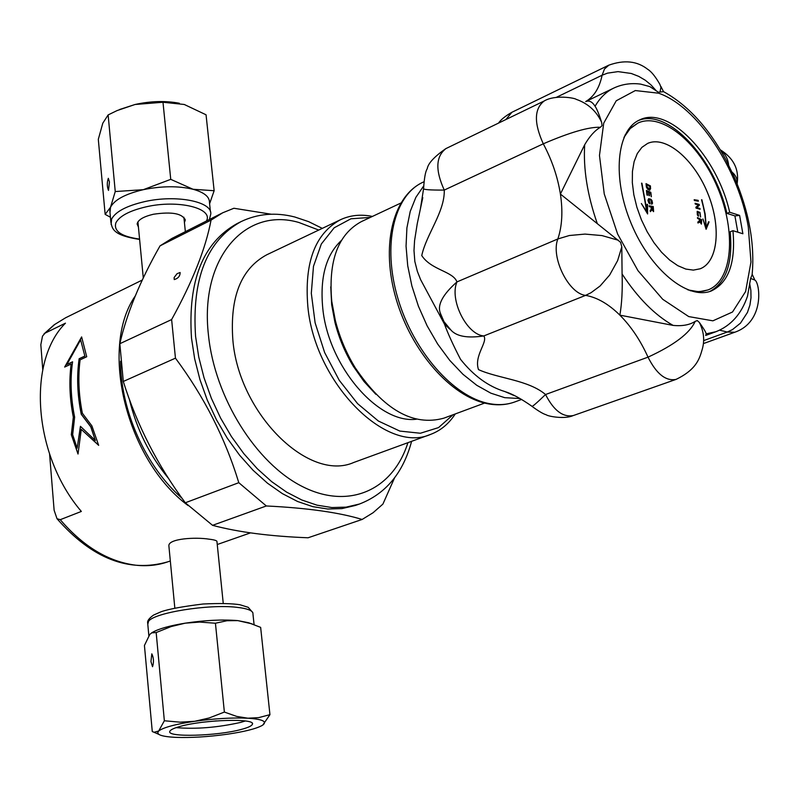 <?xml version="1.0" encoding="UTF-8"?>
<svg xmlns="http://www.w3.org/2000/svg" width="799" height="799" viewBox="0 0 799 799"><rect width="100%" height="100%" fill="white"/><g stroke="black" fill="none" stroke-linecap="round" stroke-linejoin="round"><path stroke-width="1.2" d="M638.251 120.619C667.495 107.735 714.626 158.322 726.9 213.373L734.92 215.92L737.817 232.189M734.92 215.92L739.604 215.4L742.89 233.757L732.943 230.681L730.166 231.79C732.973 262.661 726.211 282.546 709.892 291.435M690.166 290.696L699.395 291.705L707.904 289.967M637.902 123.076L630.701 127.93L624.948 135.221M732.943 230.681C735.809 262.591 728.608 282.676 711.33 290.946C687.949 300.444 650.446 269.862 631.37 223.94C611.984 178.157 616.448 129.967 639.609 119.95C668.623 105.009 717.182 156.135 729.677 212.244L739.604 215.4M726.9 213.373L729.677 212.244M687.919 289.887L697.857 291.615L703.12 291.245L708.034 289.917C732.643 280.679 736.518 232.179 717.652 187.755C699.185 143.161 661.872 111.94 638.031 123.016L630.131 128.619L623.949 137.388M685.822 269.073L677.782 265.668L669.582 259.985L661.542 252.234L653.972 242.706L647.17 231.75L641.397 219.785L636.903 207.301L633.837 194.766L632.329 182.681L632.428 171.505L634.106 161.668L637.302 153.528L641.867 147.376L647.619 143.421C665.417 135.271 693.382 158.592 707.275 192.11C721.447 225.508 718.481 261.792 700.194 268.784L693.372 270.112L685.822 269.073M700.184 268.784C718.471 261.782 721.427 225.508 707.255 192.11C693.372 158.602 665.417 135.291 647.609 143.421M698.975 222.492L697.936 222.991M697.467 217.708L701.522 219.755L701.362 224.12M699.864 219.555L700.044 221.623L701.182 223.031L701.262 220.264L699.724 219.615L699.904 221.683L701.113 223.051M699.095 222.452L697.936 223.001L697.847 221.982L699.135 221.323L699.385 219.306L697.527 218.367L697.457 217.578L701.652 219.705L701.442 224.09L699.654 221.653M700.104 209.258L696.019 208.11L695.859 207.281L698.476 204.963L695.26 204.055L695.11 203.276L699.205 204.434L699.365 205.263L696.758 207.58L699.964 208.479L700.104 209.258M695.13 203.375L699.065 204.494L699.225 205.323L696.618 207.63L699.964 208.479M699.824 208.539L699.944 209.218M651.205 210.676L650.396 211.665L650.146 210.566L651.225 209.338L651.125 207.001L649.287 206.681L649.098 205.832L653.262 206.551L653.602 211.625L651.744 209.498L650.376 211.595M649.118 205.912L653.123 206.611L653.522 211.645M651.604 207.081L653.272 210.726L652.983 207.321L651.465 207.141L651.964 209.368L653.192 210.746M651.744 209.498L651.345 210.626M648.958 195.525L648.558 192.13L647.06 191.51L647.51 195.276L646.99 195.056L646.441 190.482L650.825 192.319L651.365 196.744L650.406 192.909L649.068 192.349L649.477 195.745L648.958 195.525M649.317 195.675L649.068 192.349M646.461 190.601L650.825 192.319M650.686 192.379L651.205 196.684M647.36 195.216L647.06 191.51M641.547 183.141L647.05 212.224L647.5 204.294L647.619 213.962L641.367 203.515L646.681 211.695L641.947 183.261L647.19 212.164M641.417 203.595L646.681 211.695M647.09 204.324L647.48 213.723M651.535 203.395L650.845 199.95L649.018 199.52L650.056 204.005L648.758 202.816L647.919 200.359L648.668 198.691L650.885 199.211L652.004 200.599L652.533 203.246L651.754 204.274L651.465 203.425M648.598 198.721L650.746 199.271L651.814 204.254M648.798 199.62L650.016 203.206M649.877 203.266L649.917 203.945M702.97 219.096L705.757 227.505L705.817 223.71L704.808 213.962L701.862 199.72L705.157 213.972L706.286 227.515L708.623 221.722L709.073 221.942L706.116 229.283L702.92 218.956L705.897 227.445M708.583 221.822L706.056 229.123M701.542 199.8L704.678 212.015L706.286 227.515M697.907 212.035L698.446 216.229L697.337 214.891L697.167 211.405L699.964 212.404L700.593 216.988L699.824 213.023L697.907 212.035M697.657 212.115L698.516 215.53M697.317 211.296L699.824 212.454L700.513 217.008M698.376 215.59L698.326 216.139M646.031 183.78L650.306 185.997L649.847 190.172M646.601 184.749L646.721 186.387L649.597 189.303L649.977 186.497L646.461 184.809L646.591 186.447L649.517 189.333M650.636 188.474L649.647 190.222L647.619 189.213L646.381 187.076L646.021 183.64L650.446 185.937L650.496 188.534M698.166 200.359L698.356 201.208L694.381 200.539L694.191 199.71L698.166 200.359L698.206 201.178M694.211 199.8L698.026 200.419M705.677 335.44L706.176 333.842C705.976 332.344 703.709 328.569 699.385 322.496L697.287 320.569L695.16 321.398C689.617 324.953 682.266 326.292 673.098 325.403L619.874 315.146C621.862 303.5 622.601 289.787 622.091 273.997L621.792 246.851L620.613 242.357L560.399 194.047L584.688 144.739C589.502 136.439 594.716 130.617 600.349 127.281L602.056 125.633L601.657 122.347C599.06 114.217 596.863 108.864 595.065 106.277C592.349 101.803 589.233 100.235 585.707 101.563L613.822 88.06C606.271 91.665 600.019 97.738 595.065 106.277M613.822 88.06C622.171 84.175 631.12 82.856 640.668 84.115L649.847 86.612L658.366 92.215L663.569 91.655C687.809 105.098 708.583 127.78 725.872 159.7L734.251 176.969C748.993 211.345 754.945 243.945 752.119 274.756L750.631 278.432L747.494 296.169C741.522 313.857 731.025 325.702 716.004 331.685L706.176 333.842M608.968 65.079L604.503 68.984L602.106 75.216L607.51 73.148L618.026 71.62L631.28 73.478L638.731 76.374L645.272 80.23L650.975 84.904L655.859 90.327M660.034 91.855L660.953 87.291L659.834 84.265C655.39 76.504 651.325 71.501 647.639 69.253C637.083 60.974 624.069 59.635 608.598 65.258L511.879 112.289L505.927 119.52M601.657 122.347C596.483 111.141 588.014 103.471 576.239 99.346M720.528 150.262C725.452 154.007 728.149 159.141 728.638 165.673M731.564 171.725C735.769 175.081 737.637 179.166 737.177 183.97M618.596 240.319L602.007 235.585L584.998 234.087L569.347 235.515L557.862 238.951C550.531 257.098 568.598 293.752 585.617 295.37L591.01 292.734L600.109 285.982L609.637 275.046L617.627 260.614L621.792 246.851M749.642 283.415L750.89 290.566L751 297.817L749.911 305.118L747.465 312.419L740.463 323.166L732.453 329.607L727.28 332.034L734.74 332.254C765.162 321.787 759.939 282.496 754.875 280.059L750.631 278.432M695.16 321.398C689.877 333.183 674.166 345.108 648.019 357.153L545.547 394.516C536.469 403.245 531.914 407.16 531.874 406.272L531.415 405.862M676.054 379.395L573.382 415.53C563.005 417.577 553.727 410.576 545.547 394.516C528.199 379.875 498.326 378.596 478.491 369.617C473.737 355.585 488.199 341.992 483.804 335.94C466.656 334.711 449.198 299.635 456.968 281.907C442.646 294.591 437.113 305.048 440.379 313.258L442.386 319.69L451.045 330.207C456.688 336.439 467.605 338.357 483.804 335.94L585.617 295.37C597.173 297.428 608.598 304.019 619.874 315.146C631.09 326.431 640.478 340.434 648.019 357.153C656.488 373.952 665.827 381.363 676.054 379.395C697.777 368.958 699.884 357.003 702.381 348.813C704.778 340.064 703.779 331.285 699.385 322.496M423.59 187.975L423.57 188.494C422.901 189.633 429.792 190.152 444.264 190.082C435.185 170.207 435.765 156.364 446.012 148.544L544.199 100.974C534.151 108.754 533.852 123.026 543.29 143.81C569.977 132.324 588.993 126.811 600.349 127.281M422.781 197.613L417.238 223.77L414.571 240.669L413.992 250.536L414.841 261.483L417.378 271.44L420.614 279.65L444.434 324.034C447.869 333.483 453.233 345.238 460.514 359.3C473.617 375.78 488.399 386.536 504.838 391.55L514.266 395.625M456.968 281.907C453.043 271.211 431.29 270.212 421.752 255.56C426.446 233.997 444.883 211.865 444.264 190.082L543.29 143.81C551.959 160.11 557.662 176.859 560.399 194.047C562.985 211.206 562.136 226.167 557.862 238.951L456.968 281.907M135.381 295.78C99.006 347.715 126.522 460.274 188.135 505.577M42.766 369.607L40.829 344.709L42.507 336.119L45.054 333.153L65.458 323.166C26.677 361.677 33.478 455.7 81.348 511.44L60.255 519.68L57.009 518.721L54.122 510.211L49.598 454.182M223.241 603.325L216.968 541.742C217.218 540.693 214.661 539.844 209.298 539.205C195.336 536.898 168.629 538.656 168.869 545.637L168.959 546.646M80.609 339.855L66.946 364.454L72.589 361.807C70.052 379.325 70.731 397.782 74.637 417.178L72.659 434.696L77.153 448.199L80.429 426.326L95.331 440.499L90.786 426.876L81.248 414.272C77.323 394.806 76.624 376.299 79.141 358.741L84.854 356.064L80.609 339.855L84.854 356.064M98.667 445.353L81.268 429.373L78.022 454.032L71.311 434.726L73.328 417.218C69.643 398.641 68.924 380.913 71.161 364.034L64.649 367.071L81.628 336.908L86.721 356.753L80.11 359.85C77.893 376.788 78.652 394.586 82.367 413.243L91.875 425.857L98.667 445.353M98.587 445.173L81.268 429.373M78.042 453.802L71.311 434.726M71.421 434.706L73.328 417.218M73.438 417.218C69.753 398.661 69.034 380.943 71.271 364.084L71.161 364.034M64.819 366.991L81.648 337.098M95.331 440.499L90.896 426.856L81.358 414.262C77.433 394.826 76.734 376.339 79.251 358.791L84.964 356.124M77.153 448.199L80.519 426.416M66.946 364.454L72.569 361.917M151.51 632.968L152.529 632.329C158.811 628.753 169.708 625.697 185.218 623.17C204.894 620.224 222.402 619.365 237.752 620.603L226.936 620.743L215.43 623.23L224.369 712.069L236.714 716.413L247.87 718.211C232.379 717.512 214.661 718.541 194.706 721.287C175.311 724.224 163.296 727.47 158.681 731.015L157.653 732.773L158.741 734.331C161.258 735.919 166.861 736.928 175.57 737.347C190.751 737.906 207.82 736.888 226.786 734.301C244.224 731.754 256 728.818 262.122 725.482L263.021 724.893C267.236 721.407 262.182 719.18 247.87 718.211L258.676 717.632L269.942 714.666L262.831 725.023M180.284 726.381C204.025 719.559 256.349 718.131 252.384 724.294C251.725 725.941 247.99 727.659 241.188 729.457C217.258 736.079 166.482 737.517 169.817 731.365C170.397 729.797 173.882 728.139 180.284 726.381M252.174 623.899L237.752 620.603L248.709 622.771L260.644 627.375L269.942 714.666M215.43 623.23L199.63 622.071L185.218 623.17L171.096 626.576L156.175 632.548L164.354 720.768L180.165 722.176L194.706 721.287L209.088 718.001L224.369 712.069M156.175 632.548L151.73 632.848L149.793 634.436L144.429 645.482L152.279 731.564L154.067 732.274L158.681 731.015L164.354 720.768M150.951 661.562L151.82 653.842C153.738 657.917 153.977 662.201 152.529 666.716L150.951 661.562M176.16 727.629C195.965 729.307 217.408 727.579 240.469 722.446L245.343 720.978M204.344 722.056L216.589 720.878M119.5 109.543L135.061 104.489C150.771 101.054 165.523 100.634 179.316 103.251M210.447 211.795L209.478 202.596C209.628 196.794 204.154 192.359 193.058 189.273C178.347 185.797 161.758 185.937 143.301 189.683L170.746 179.346L193.058 189.273L214.142 190.721L206.052 114.786L184.279 104.479L162.986 102.252L135.061 104.489L117.073 110.582L108.135 114.916L102.791 123.206L98.307 139.326L105.148 214.372L110.522 207.261L109.992 212.554M214.142 190.721L209.598 203.735M170.746 179.346L162.986 102.252M138.427 227.086L137.128 223.98C137.967 219.875 143.391 216.639 153.388 214.252C172.115 211.475 182.721 213.503 185.208 220.344L184.419 222.462M115.246 191.55L143.301 189.683C125.373 193.927 114.447 199.78 110.522 207.261L115.246 191.55L108.135 114.916M110.432 217.248L105.148 214.372M109.453 181.942L108.504 190.412C106.956 186.636 106.896 182.601 108.324 178.307L109.453 181.942M175.45 358.162C204.184 396.783 225.298 438.291 238.791 482.686L185.298 502.781C157.603 465.457 136.939 425.018 123.296 381.463L175.45 358.162L171.625 319.56L119.84 343.71C126.771 313.338 140.175 280.719 160.05 245.852L211.046 220.125L222.731 212.774L233.897 208.259L271.251 214.222M123.296 381.463L119.84 343.71M211.046 220.125C205.693 248.549 192.549 281.687 171.625 319.56M266.337 505.967C307.216 507.964 339.146 512.459 362.137 519.46L308.084 537.777C270.202 536.329 238.352 532.184 212.554 525.333L266.337 505.967L238.791 482.686M394.576 477.842L382.901 504.099L373.083 512.728L362.137 519.46M355.285 505.477L341.912 508.603L327.67 509.013L312.818 506.646L297.627 501.512L282.407 493.642L267.455 483.175L253.083 470.281L239.6 455.2L227.296 438.222L216.429 419.705L207.251 400.019L199.94 379.585L194.666 358.841L191.51 338.217C187.735 280.749 202.916 242.546 237.053 223.6L241.048 221.623C206.921 240.559 191.76 278.811 195.575 336.369L198.751 357.033L204.045 377.817L211.365 398.292L220.564 418.017L231.44 436.574L243.765 453.582L257.258 468.703L271.64 481.627L286.601 492.124L301.832 500.004L317.023 505.168L331.885 507.545L346.127 507.135L359.49 504.019L355.285 505.477M160.05 245.852L171.775 238.521L222.731 212.774M212.554 525.333L185.298 502.781M174.132 277.523L177.068 273.677L180.125 272.509C180.145 276.054 178.187 278.412 174.232 279.58L174.132 277.523M372.414 216.429C360.888 214.082 350.272 215.171 340.544 219.695L266.746 254.791C241.068 268.674 229.772 297.068 232.859 339.974C238.841 413.772 308.943 482.516 353.837 462.441L430.601 434.386C440.639 430.621 448.858 423.81 455.26 413.942M484.613 403.066L443.795 418.187C413.163 426.586 383.62 409.757 355.175 367.68C346.157 352.868 339.535 337.058 335.28 320.249L331.755 301.313C328.219 260.764 338.087 234.207 361.348 221.633L400.738 203.106M375.86 394.316L364.014 381.503L353.438 366.451C345.058 352.679 338.896 337.977 334.941 322.337L331.665 304.729L330.766 286.821M416.369 419.225C378.376 424.209 328.479 366.391 322.806 308.624C319.76 277.593 325.952 254.871 341.393 240.459M453.063 414.751L438.521 427.605L420.364 433.248L399.81 431.07L378.346 421.013L357.602 403.665L339.215 380.264L324.664 352.589L315.116 322.806L311.31 293.293L313.478 266.337L321.338 243.985L334.182 227.785L350.941 218.786L370.297 217.428M340.544 219.695C315.066 233.528 304.169 262.541 307.865 306.726C314.886 382.771 386.087 454.491 430.601 434.386M488.878 403.535C453.462 396.803 413.383 351.26 397.892 298.397C382.172 245.553 393.757 195.685 422.681 182.372C392.189 196.684 380.753 246.851 396.174 299.126C411.485 351.49 451.016 396.743 487.5 403.705C497.268 405.582 506.356 405.003 514.786 401.947C506.866 404.833 498.226 405.363 488.878 403.535M520.099 398.551L504.728 397.672L490.866 393.178L476.783 385.308L462.931 374.272L449.737 360.369L437.662 344.029L427.105 325.782L418.416 306.217L411.885 285.982L407.72 265.737L406.052 246.152L406.911 227.855L410.227 211.425L415.87 197.343L423.62 186.017M748.283 226.776C738.466 168.749 697.267 106.507 658.586 93.193L635.315 90.557L616.239 100.774L603.714 123.166L599.47 155.465L604.254 193.997L617.637 234.067L637.982 270.671L662.711 299.285L688.728 316.584L712.898 320.828L732.533 311.99L745.607 291.525L750.97 262.012L748.283 226.776M622.091 273.997C637.842 297.927 654.84 315.066 673.098 325.403M584.688 144.739C583.2 168.839 587.355 194.956 597.133 223.101M719.639 330.177L727.28 332.034L704.039 340.474M556.344 97.348L602.106 75.216C599.52 87.82 594.056 96.609 585.707 101.563M120.579 361.268C120.469 410.346 145.847 466.846 182.052 498.286M168.849 478.831C149.703 455.76 136.519 429.123 129.278 398.941M45.054 333.153L54.761 324.424L65.598 317.782L54.172 324.793L43.965 333.952M170.327 560.958L167.94 561.787C157.912 565.293 147.226 566.431 135.86 565.213C108.464 561.737 83.266 546.556 60.255 519.68M147.795 624.259L148.584 621.232C154.267 612.723 208.359 604.014 236.374 607.26C247.9 608.518 253.423 610.786 252.963 614.091L254.072 624.588M139.575 239.091C121.278 236.544 113.388 231.101 115.905 222.761C119.57 215.99 129.648 210.676 146.157 206.821C177.977 199.42 213.693 208.189 206.432 221.013M209.398 219.515L210.716 214.342C212.973 201.648 176.189 194.307 144.459 201.668C126.502 205.872 115.545 211.675 111.6 219.076L111.101 224.409M407.919 442.676C393.198 489.587 349.393 510.231 302.741 486.731C256.139 463.6 214.711 397.602 208.449 334.981C199.5 258.027 245.243 206.631 298.926 222.502L318.741 230.062M423.939 181.773L422.681 182.372M521.677 399.42L514.786 401.947M705.667 335.46L716.004 331.685M663.54 91.635L660.873 86.402M720.219 149.753C733.322 157.922 739.005 168.879 737.277 182.601M752.169 274.297L754.456 279.191M531.874 406.272C538.526 411.165 543.33 414.002 546.286 414.801C547.715 416.259 564.523 419.475 572.913 415.68M451.045 330.207L444.184 322.137L440.379 313.258M423.59 188.514C424.299 177.738 425.517 171.136 427.255 168.709C428.034 163.485 434.157 156.834 445.632 148.744M498.496 123.116C500.793 119.75 505.208 116.165 511.74 112.359M420.374 209.008L423.61 188.524M439.969 315.046L440.449 313.727M444.414 324.014L449.887 329.258M504.948 391.6C511.979 393.727 520.968 398.611 531.904 406.242M734.72 332.264L703.51 343.56M420.354 209.078L422.581 198.611M439.949 315.026L444.424 324.034M504.838 391.55L513.288 395.195M544.189 100.974C555.285 94.402 575.05 98.047 576.189 99.336M167.94 561.787C129.038 573.033 92.065 558.681 57.009 518.721M168.859 545.637L174.821 608.019M185.358 231.66L183.88 217.208M143.291 278.032L137.927 221.842M142.362 280L65.598 317.782M250.536 532.863L217.248 544.519M252.804 612.613L248.199 607.31L239.98 604.753C231.99 603.465 219.725 603.215 203.186 603.994C182.542 606.521 168.499 609.118 161.048 611.774L153.588 615.06C149.173 618.196 147.206 620.803 147.665 622.88L148.844 635.644M152.529 632.329L151.73 632.848M158.741 734.331L154.067 732.274M252.294 723.425L252.384 724.294M139.605 239.44C112.619 235.296 112.2 228.664 110.851 221.882L109.773 210.097M185.088 219.136L185.208 220.344M359.49 504.019C385.767 493.862 403.135 472.968 411.605 441.328M322.287 228.374L308.624 221.643L294.761 216.988C275.595 212.105 257.687 213.653 241.048 221.623M353.438 366.451L355.175 367.68M334.941 322.337L335.28 320.249"/></g></svg>
